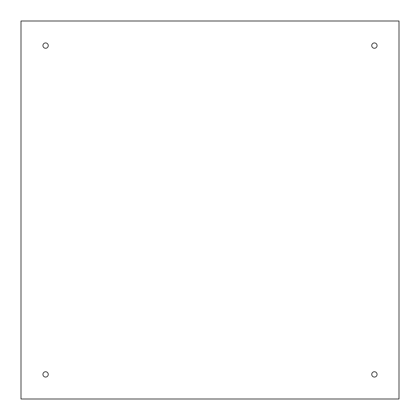 <?xml version="1.0" encoding="UTF-8"?>
<svg xmlns="http://www.w3.org/2000/svg" width="420" height="420" viewBox="0 0 420 420"><rect width="100%" height="100%" fill="white"/><g stroke="black" fill="none" stroke-linecap="round" stroke-linejoin="round"><path stroke-width="0.63" d="M374.404 377.071A2.667 2.667 0 0 1 371.737 374.404A2.667 2.667 0 0 1 374.404 371.737A2.667 2.667 0 0 1 377.071 374.404A2.667 2.667 0 0 1 374.404 377.071M374.404 48.263A2.667 2.667 0 0 1 371.737 45.596A2.667 2.667 0 0 1 374.404 42.929A2.667 2.667 0 0 1 377.071 45.596A2.667 2.667 0 0 1 374.404 48.263M45.596 48.263A2.667 2.667 0 0 1 42.929 45.596A2.667 2.667 0 0 1 45.596 42.929A2.667 2.667 0 0 1 48.263 45.596A2.667 2.667 0 0 1 45.596 48.263M45.596 377.071A2.667 2.667 0 0 1 42.929 374.404A2.667 2.667 0 0 1 45.596 371.737A2.667 2.667 0 0 1 48.263 374.404A2.667 2.667 0 0 1 45.596 377.071M399 399L21 399L21 21L399 21L399 399"/></g></svg>
